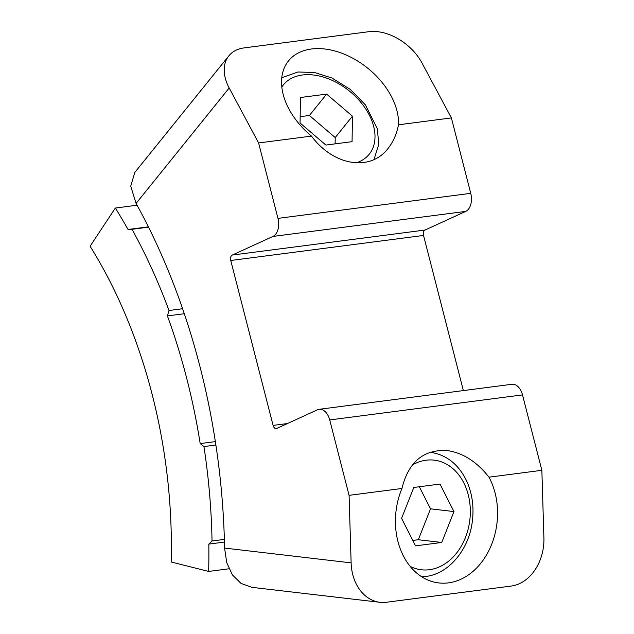 <?xml version="1.0" encoding="UTF-8"?>
<svg xmlns="http://www.w3.org/2000/svg" width="634" height="634" viewBox="0 0 634 634"><rect width="100%" height="100%" fill="white"/><g stroke="black" fill="none" stroke-linecap="round" stroke-linejoin="round"><path stroke-width="0.95" d="M208.816 544.099A448.848 282.526 82.6 0 1 208.649 571.432L171.164 561.986A389.981 245.469 82.6 0 0 90.099 246.246L115.348 208.047A448.848 282.526 82.6 0 1 128.036 229.492L132.015 229.302A453.999 285.768 82.6 0 1 169.001 310.494L167.416 315.906A448.848 282.526 82.6 0 1 200.193 443.586L203.942 446.558A453.999 285.768 82.6 0 1 212.041 540.984L208.816 544.099L224.444 542.07M208.649 571.432L228.993 568.793M200.193 443.586L215.362 441.621M167.416 315.906L184.304 313.719M134.78 172.511L130.723 186.174L136.08 203.427A500.353 314.947 82.6 0 1 224.571 548.077L226.742 562.651L232.385 574.887L241.007 583.391L251.761 587.29M398.509 124.795C396.646 134.17 393.135 142.095 387.96 148.562C370.208 171.814 333.492 165.831 311.484 136.096A66.221 44.087 -141.1 0 1 288.494 60.919A66.221 44.087 -141.1 0 1 311.421 48.992A66.221 44.087 -141.1 0 1 370.581 70.572A66.221 44.087 -141.1 0 1 398.509 124.795L451.384 117.924L421.975 62.948A44.15 29.394 38.9 0 0 368.869 31.7L244.13 47.899A44.15 29.394 38.9 0 0 228.85 55.847A44.15 29.394 38.9 0 0 229.191 87.983L258.601 142.959L277.969 218.373A14.717 9.264 82.6 0 1 272.929 236.434L232.266 255.066A4.414 2.782 82.6 0 0 230.752 260.487L273.096 425.406A4.414 2.782 82.6 0 0 276.258 428.592A4.414 2.782 82.6 0 0 276.781 428.441L317.444 409.802A14.717 9.264 82.6 0 1 319.171 409.31A14.717 9.264 82.6 0 1 329.72 419.938L349.08 495.344L351.125 562.865A44.15 33.887 96.7 0 0 380.02 602.3A44.15 33.887 96.7 0 0 386.463 602.252L511.21 586.054A44.15 33.887 96.7 0 0 543.901 537.83L541.864 470.309L488.98 477.18A66.221 50.831 -83.3 0 1 492 543.481A66.221 50.831 -83.3 0 1 448.492 582.86A66.221 50.831 -83.3 0 1 438.823 582.931A66.221 50.831 -83.3 0 1 401.956 488.481L349.08 495.344M311.484 136.096L258.601 142.959M401.956 488.481C408.454 461.956 423.512 449.316 447.144 450.552C462.757 452.747 476.705 461.623 488.98 477.18M319.171 409.31L511.955 384.275A14.717 9.264 82.6 0 1 522.503 394.903L541.864 470.309M115.348 208.047L137.071 205.226M451.384 117.924L470.745 193.338A14.717 9.264 82.6 0 1 465.713 211.399L425.042 230.039L232.266 255.066M463.367 390.584L423.536 235.452A4.414 2.782 82.6 0 1 425.042 230.039M128.036 229.492L148.388 226.845M439.98 484.059L413.796 487.467L401.584 518.366L415.555 545.866L441.747 542.466L453.96 511.567L439.98 484.059M326.629 94.109L300.437 97.509L300.064 122.988L325.884 145.067L352.068 141.667L352.441 116.188L326.629 94.109L309.392 115.475L300.159 116.68M412.805 540.445L418.329 539.732L441.747 542.466M418.329 539.732L430.534 508.825L453.96 511.567M430.534 508.825L419.312 486.746M335.117 143.87L335.212 137.554L352.441 116.188M335.212 137.554L309.392 115.475M132.015 229.302L148.538 227.154M169.001 310.494L182.608 308.726M203.942 446.558L215.885 445.013M212.041 540.984L224.365 539.383M136.08 203.427L229.191 87.983M224.571 548.077L351.125 562.865M522.503 394.903L329.72 419.938M470.745 193.338L277.969 218.373M465.713 211.399L272.929 236.434M423.536 235.452L230.752 260.487M287.487 423.536L273.096 425.406M410.19 566.392A55.19 42.359 96.7 0 0 429.424 569.72A55.19 42.359 96.7 0 0 469.422 500.377A55.19 42.359 96.7 0 0 412.203 465.087M430.343 452.296A62.544 48.01 96.7 0 0 430.003 452.256L430.343 452.296C446.487 454.721 458.596 464.302 466.679 481.048C472.108 493.117 474.034 506.209 472.449 520.332C469.461 548.909 449.173 573.881 425.691 576.472L421.769 576.789M281.805 87.009A55.19 36.74 -141.1 0 1 302.402 75.002A55.19 36.74 -141.1 0 1 366.975 110.91A55.19 36.74 -141.1 0 1 355.888 162.938M373.949 159.625L378.783 144.322L377.317 128.726L365.414 104.879L350.285 89.37L331.875 77.99L314.591 72.514L298.012 71.983L281.765 77.736M251.753 587.314L380.02 602.3M134.765 172.503L228.85 55.847"/></g></svg>
